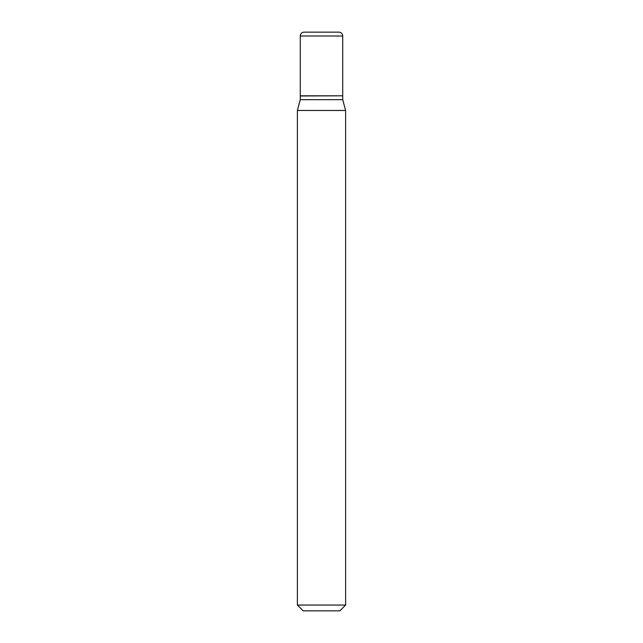 <?xml version="1.0" encoding="UTF-8"?>
<svg xmlns="http://www.w3.org/2000/svg" width="643" height="643" viewBox="0 0 643 643"><rect width="100%" height="100%" fill="white"/><g stroke="black" fill="none" stroke-linecap="round" stroke-linejoin="round"><path stroke-width="0.96" d="M342.719 36.008A3.858 3.858 0 0 0 338.861 32.15L304.139 32.15A3.858 3.858 0 0 0 300.281 36.008L300.281 95.807L342.719 95.807L342.719 36.008L300.281 36.008M342.526 95.807L300.281 96L300.281 99.665L297.387 110.467L297.387 605.063L345.613 605.063L339.825 610.85L303.174 610.85L297.387 605.063M342.719 96L342.719 99.665L300.281 99.665M342.719 99.665L345.613 110.467L297.387 110.467M345.613 110.467L345.613 605.063"/></g></svg>
